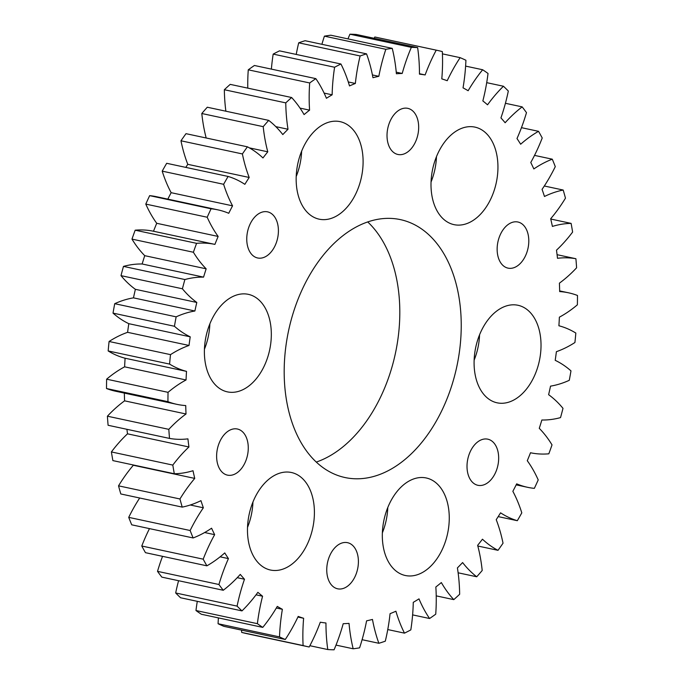 <?xml version="1.0" encoding="UTF-8"?>
<svg xmlns="http://www.w3.org/2000/svg" width="684" height="684" viewBox="0 0 684 684"><rect width="100%" height="100%" fill="white"/><g stroke="black" fill="none" stroke-linecap="round" stroke-linejoin="round"><path stroke-width="1.03" d="M209.86 323.857A49.872 32.524 -77.9 0 1 209.21 331.287A49.872 32.524 -77.9 0 1 204.439 349.199M205.089 341.769A49.872 32.524 -77.9 0 1 248.301 294.334A49.872 32.524 -77.9 0 1 270.625 344.428A49.872 32.524 -77.9 0 1 227.421 391.872A49.872 32.524 -77.9 0 1 205.089 341.769M301.635 151.155A49.872 32.524 -77.9 0 1 300.977 158.585A49.872 32.524 -77.9 0 1 296.206 176.506M296.865 169.076A49.872 32.524 -77.9 0 1 340.068 121.641A49.872 32.524 -77.9 0 1 362.4 171.735A49.872 32.524 -77.9 0 1 319.189 219.179A49.872 32.524 -77.9 0 1 296.865 169.076M436.477 156.627A49.872 32.524 -77.9 0 1 435.828 164.057A49.872 32.524 -77.9 0 1 431.057 181.978M431.707 174.548A49.872 32.524 -77.9 0 1 474.918 127.113A49.872 32.524 -77.9 0 1 497.242 177.207A49.872 32.524 -77.9 0 1 454.039 224.651A49.872 32.524 -77.9 0 1 431.707 174.548M479.561 334.801A49.872 32.524 -77.9 0 1 478.911 342.231A49.872 32.524 -77.9 0 1 474.14 360.143M474.79 352.713A49.872 32.524 -77.9 0 1 518.002 305.278A49.872 32.524 -77.9 0 1 540.326 355.372A49.872 32.524 -77.9 0 1 497.123 402.816A49.872 32.524 -77.9 0 1 474.79 352.713M387.794 507.494A49.872 32.524 -77.9 0 1 387.135 514.924A49.872 32.524 -77.9 0 1 382.365 532.845M383.023 525.415A49.872 32.524 -77.9 0 1 426.235 477.971A49.872 32.524 -77.9 0 1 448.559 528.074A49.872 32.524 -77.9 0 1 405.347 575.509A49.872 32.524 -77.9 0 1 383.023 525.415M252.943 502.022A49.872 32.524 -77.9 0 1 252.293 509.452A49.872 32.524 -77.9 0 1 247.523 527.373M248.172 519.943A49.872 32.524 -77.9 0 1 291.384 472.499A49.872 32.524 -77.9 0 1 313.708 522.602A49.872 32.524 -77.9 0 1 270.505 570.037A49.872 32.524 -77.9 0 1 248.172 519.943M216.948 451.449A23.589 15.381 -77.9 0 1 237.382 429.013A23.589 15.381 -77.9 0 1 247.941 452.705A23.589 15.381 -77.9 0 1 227.507 475.141A23.589 15.381 -77.9 0 1 216.948 451.449M247.086 234.287A23.589 15.381 -77.9 0 1 267.521 211.843A23.589 15.381 -77.9 0 1 278.08 235.544A23.589 15.381 -77.9 0 1 257.646 257.979A23.589 15.381 -77.9 0 1 247.086 234.287M387.349 130.781A23.589 15.381 -77.9 0 1 407.784 108.346A23.589 15.381 -77.9 0 1 418.343 132.038A23.589 15.381 -77.9 0 1 397.908 154.473A23.589 15.381 -77.9 0 1 387.349 130.781M497.473 244.444A23.589 15.381 -77.9 0 1 517.908 222.009A23.589 15.381 -77.9 0 1 528.467 245.701A23.589 15.381 -77.9 0 1 508.032 268.137A23.589 15.381 -77.9 0 1 497.473 244.444M467.343 461.606A23.589 15.381 -77.9 0 1 487.777 439.171A23.589 15.381 -77.9 0 1 498.337 462.863A23.589 15.381 -77.9 0 1 477.902 485.298A23.589 15.381 -77.9 0 1 467.343 461.606M327.08 565.112A23.589 15.381 -77.9 0 1 347.515 542.677A23.589 15.381 -77.9 0 1 358.074 566.369A23.589 15.381 -77.9 0 1 337.639 588.804A23.589 15.381 -77.9 0 1 327.08 565.112M316.299 462.076A131.901 86.013 102.1 0 0 397.951 338.939A131.901 86.013 102.1 0 0 367.701 221.924M286.049 345.061A131.901 86.013 -77.9 0 1 400.32 219.598A131.901 86.013 -77.9 0 1 459.374 352.089A131.901 86.013 -77.9 0 1 345.095 477.552A131.901 86.013 -77.9 0 1 286.049 345.061M176.934 404.355L115.519 391.205A140.733 91.767 -77.9 0 1 106.516 388.529L167.939 401.679A140.733 91.767 102.1 0 0 176.934 404.355A140.733 91.767 102.1 0 0 185.74 405.569A278.704 181.747 102.1 0 0 186.014 413.991A140.733 91.767 102.1 0 0 168.82 429.347L107.405 416.197A305.115 198.967 -77.9 0 0 108.098 425.277L169.521 438.418A140.733 91.767 102.1 0 0 187.92 438.854A278.704 181.747 102.1 0 0 188.929 446.977A140.733 91.767 102.1 0 0 172.813 465.086L111.389 451.936A305.115 198.967 -77.9 0 0 112.886 460.606L174.309 473.755A140.733 91.767 102.1 0 0 193.016 470.72A278.704 181.747 102.1 0 0 194.743 478.407A140.733 91.767 102.1 0 0 179.952 498.978L118.537 485.837A305.115 198.967 -77.9 0 0 120.803 493.959L182.218 507.109A140.733 91.767 102.1 0 0 200.951 500.662A278.704 181.747 102.1 0 0 203.362 507.793A140.733 91.767 102.1 0 0 190.135 530.51L128.72 517.361A305.115 198.967 -77.9 0 0 131.721 524.816L193.136 537.957A140.733 91.767 102.1 0 0 211.587 528.21A278.704 181.747 102.1 0 0 214.648 534.666A140.733 91.767 102.1 0 0 203.199 559.17L141.776 546.02A305.115 198.967 -77.9 0 0 145.47 552.681L206.893 565.83A140.733 91.767 102.1 0 0 224.762 552.92A278.704 181.747 102.1 0 0 228.43 558.606A140.733 91.767 102.1 0 0 218.931 584.504L157.517 571.354A305.115 198.967 -77.9 0 0 161.834 577.125L223.258 590.275A140.733 91.767 102.1 0 0 240.272 574.406A278.704 181.747 102.1 0 0 244.487 579.237A140.733 91.767 102.1 0 0 237.091 606.118L175.677 592.968A305.115 198.967 -77.9 0 0 180.559 597.756L241.982 610.898A140.733 91.767 102.1 0 0 257.877 592.327A278.704 181.747 102.1 0 0 262.571 596.226A140.733 91.767 102.1 0 0 257.389 623.671L195.975 610.53A305.115 198.967 -77.9 0 0 201.344 614.249L262.767 627.39A140.733 91.767 102.1 0 0 277.285 606.409A278.704 181.747 102.1 0 0 282.381 609.307A140.733 91.767 102.1 0 0 279.508 636.889L218.085 623.74A305.115 198.967 -77.9 0 0 223.865 626.339L285.279 639.489A140.733 91.767 102.1 0 0 298.198 616.429A278.704 181.747 102.1 0 0 303.628 618.276L297.908 617.053M303.628 618.276A140.733 91.767 102.1 0 0 303.097 645.559L241.674 632.409A140.733 91.767 -77.9 0 1 241.572 630.135M282.381 609.307L276.336 608.008M218.085 623.74A140.733 91.767 -77.9 0 1 218.393 617.891M262.571 596.226L256.03 594.824M195.975 610.53A140.733 91.767 -77.9 0 1 197.291 601.339M244.487 579.237L237.245 577.681M175.677 592.968A140.733 91.767 -77.9 0 1 178.575 580.707M228.43 558.606L220.12 556.827M157.517 571.354A140.733 91.767 -77.9 0 1 162.544 556.331M214.648 534.666L204.644 532.528M141.776 546.02A140.733 91.767 -77.9 0 1 149.48 528.612M203.362 507.793L190.289 504.997M128.72 517.361A140.733 91.767 -77.9 0 1 139.69 498.003M194.743 478.407L133.32 465.257A278.704 181.747 -77.9 0 1 133.252 464.966M118.537 485.837A140.733 91.767 -77.9 0 1 133.32 465.257M188.929 446.977L127.506 433.827A278.704 181.747 -77.9 0 1 126.925 429.304M111.389 451.936A140.733 91.767 -77.9 0 1 127.506 433.827M186.014 413.991L124.591 400.841A278.704 181.747 -77.9 0 1 124.343 393.095M107.405 416.197A140.733 91.767 -77.9 0 1 124.591 400.841M124.625 366.829A278.704 181.747 -77.9 0 1 125.095 358.228A140.733 91.767 -77.9 0 1 108.166 350.943L169.589 364.093A140.733 91.767 102.1 0 0 186.51 371.378A278.704 181.747 102.1 0 0 186.048 379.979L124.625 366.829A140.733 91.767 -77.9 0 0 106.627 379.184L168.05 392.334A305.115 198.967 102.1 0 0 167.939 401.679M186.51 371.378L125.095 358.228M186.048 379.979A140.733 91.767 102.1 0 0 168.05 392.334M127.6 332.321A278.704 181.747 -77.9 0 1 128.797 323.677A140.733 91.767 -77.9 0 1 113.022 313.118L174.437 326.268A140.733 91.767 102.1 0 0 190.22 336.827A278.704 181.747 102.1 0 0 189.015 345.463L127.6 332.321A140.733 91.767 -77.9 0 0 109.081 341.487L170.504 354.637A305.115 198.967 102.1 0 0 169.589 364.093M190.22 336.827L128.797 323.677M189.015 345.463A140.733 91.767 102.1 0 0 170.504 354.637M133.474 297.856A278.704 181.747 -77.9 0 1 135.381 289.315A140.733 91.767 -77.9 0 1 121 275.643L182.414 288.785A140.733 91.767 102.1 0 0 196.804 302.456A278.704 181.747 102.1 0 0 194.889 311.006L133.474 297.856A140.733 91.767 -77.9 0 0 114.724 303.687L176.147 316.837A305.115 198.967 102.1 0 0 174.437 326.268M196.804 302.456L135.381 289.315M194.889 311.006A140.733 91.767 102.1 0 0 176.147 316.837M142.144 263.99A278.704 181.747 -77.9 0 1 144.734 255.671A140.733 91.767 -77.9 0 1 131.978 239.109L193.392 252.251A140.733 91.767 102.1 0 0 206.158 268.821A278.704 181.747 102.1 0 0 203.567 277.131L142.144 263.99A140.733 91.767 -77.9 0 0 123.471 266.392L184.885 279.542A305.115 198.967 102.1 0 0 182.414 288.785M206.158 268.821L144.734 255.671M203.567 277.131A140.733 91.767 102.1 0 0 184.885 279.542M153.49 231.243A278.704 181.747 -77.9 0 1 156.722 223.292A140.733 91.767 -77.9 0 1 145.786 204.088L207.201 217.238A140.733 91.767 102.1 0 0 218.145 236.442A278.704 181.747 102.1 0 0 214.913 244.393L153.49 231.243A140.733 91.767 -77.9 0 0 135.175 230.192L196.59 243.333A305.115 198.967 102.1 0 0 193.392 252.251M218.145 236.442L156.722 223.292M214.913 244.393A140.733 91.767 102.1 0 0 196.59 243.333M167.828 199.138A278.704 181.747 -77.9 0 1 171.145 192.683A140.733 91.767 -77.9 0 1 162.202 171.145L223.625 184.295A140.733 91.767 102.1 0 0 232.56 205.833A278.704 181.747 102.1 0 0 228.738 213.288A140.733 91.767 102.1 0 0 217.811 209.834A140.733 91.767 102.1 0 0 211.074 208.791L149.651 195.641A140.733 91.767 -77.9 0 1 156.388 196.684L217.811 209.834M232.56 205.833L171.145 192.683M185.8 167.392A278.704 181.747 -77.9 0 1 187.775 164.322A140.733 91.767 -77.9 0 1 180.969 140.793L242.392 153.943A140.733 91.767 102.1 0 0 249.198 177.472A278.704 181.747 102.1 0 0 244.846 184.329A140.733 91.767 102.1 0 0 228.105 176.446L166.682 163.296A305.115 198.967 -77.9 0 0 162.202 171.145M249.198 177.472L187.775 164.322M206.175 137.988A140.733 91.767 -77.9 0 1 201.797 113.51L263.212 126.66A140.733 91.767 102.1 0 0 267.777 151.814A278.704 181.747 102.1 0 0 262.964 157.953A140.733 91.767 102.1 0 0 247.411 146.821L185.997 133.671A305.115 198.967 -77.9 0 0 180.969 140.793M267.777 151.814L249.352 147.864M225.874 111.201A140.733 91.767 -77.9 0 1 224.343 89.732L285.767 102.874A140.733 91.767 102.1 0 0 288.007 129.25A278.704 181.747 102.1 0 0 282.808 134.577A140.733 91.767 102.1 0 0 268.701 120.375L207.286 107.226A305.115 198.967 -77.9 0 0 201.797 113.51M288.007 129.25L275.823 126.643M247.779 88.133A140.733 91.767 -77.9 0 1 248.266 69.819L309.69 82.969A140.733 91.767 102.1 0 0 309.578 110.15A278.704 181.747 102.1 0 0 304.081 114.587A140.733 91.767 102.1 0 0 291.632 97.521L230.209 84.371A305.115 198.967 -77.9 0 0 224.343 89.732M309.578 110.15L300.028 108.106M271.386 69.118A140.733 91.767 -77.9 0 1 273.181 54.104L334.604 67.246A140.733 91.767 102.1 0 0 332.142 94.811A278.704 181.747 102.1 0 0 326.43 98.282A140.733 91.767 102.1 0 0 315.837 78.634L254.414 65.484A305.115 198.967 -77.9 0 0 248.266 69.819M332.142 94.811L324.113 93.092M296.232 54.438A140.733 91.767 -77.9 0 1 298.703 42.818L360.117 55.968A140.733 91.767 102.1 0 0 355.347 83.474A278.704 181.747 102.1 0 0 349.507 85.919A140.733 91.767 102.1 0 0 340.94 64.005L279.517 50.855A305.115 198.967 -77.9 0 0 273.181 54.104M355.347 83.474L348.284 81.96M321.899 44.306A140.733 91.767 -77.9 0 1 324.413 36.149L385.836 49.299A140.733 91.767 102.1 0 0 378.825 76.317A278.704 181.747 102.1 0 0 372.951 77.711A140.733 91.767 102.1 0 0 366.547 53.865L305.124 40.715A305.115 198.967 -77.9 0 0 298.703 42.818M378.825 76.317L372.421 74.949M347.985 38.894A140.733 91.767 -77.9 0 1 349.926 34.2L411.341 47.35A140.733 91.767 102.1 0 0 402.209 73.453A278.704 181.747 102.1 0 0 396.395 73.761A140.733 91.767 102.1 0 0 392.248 48.367L330.825 35.217A305.115 198.967 -77.9 0 0 324.413 36.149M402.209 73.453L396.25 72.179M374.139 38.295A140.733 91.767 -77.9 0 1 374.823 37.004L436.238 50.154A140.733 91.767 102.1 0 0 425.132 74.932A278.704 181.747 102.1 0 0 419.463 74.154A140.733 91.767 102.1 0 0 417.642 47.606L356.219 34.456A305.115 198.967 -77.9 0 0 349.926 34.2M425.132 74.932L419.463 73.718M442.428 53.865L460.135 57.661A140.733 91.767 102.1 0 0 447.216 80.721A278.704 181.747 102.1 0 0 441.796 78.874A140.733 91.767 102.1 0 0 442.326 51.591A305.115 198.967 102.1 0 0 436.58 50.223A305.115 198.967 102.1 0 0 436.238 50.154M465.607 66.109L482.656 69.751A140.733 91.767 102.1 0 0 468.138 90.733A278.704 181.747 102.1 0 0 463.034 87.843A140.733 91.767 102.1 0 0 465.915 60.26A305.115 198.967 102.1 0 0 460.135 57.661M486.709 82.661L503.441 86.244A140.733 91.767 102.1 0 0 487.547 104.814A278.704 181.747 102.1 0 0 482.853 100.924A140.733 91.767 102.1 0 0 488.025 73.47A305.115 198.967 102.1 0 0 482.656 69.751M505.425 103.293L522.166 106.875A140.733 91.767 102.1 0 0 505.143 122.744A278.704 181.747 102.1 0 0 500.936 117.913A140.733 91.767 102.1 0 0 508.323 91.032A305.115 198.967 102.1 0 0 503.441 86.244M521.456 127.669L538.53 131.319A140.733 91.767 102.1 0 0 520.661 144.23A278.704 181.747 102.1 0 0 516.993 138.544A140.733 91.767 102.1 0 0 526.483 112.646A305.115 198.967 102.1 0 0 522.166 106.875M534.52 155.388L552.279 159.184A140.733 91.767 102.1 0 0 533.836 168.939A278.704 181.747 102.1 0 0 530.775 162.484A140.733 91.767 102.1 0 0 542.224 137.98A305.115 198.967 102.1 0 0 538.53 131.319M544.31 185.997L563.197 190.041A140.733 91.767 102.1 0 0 544.473 196.479A278.704 181.747 102.1 0 0 542.061 189.357A140.733 91.767 102.1 0 0 555.28 166.639A305.115 198.967 102.1 0 0 552.279 159.184M550.748 219.034L571.114 223.394A140.733 91.767 102.1 0 0 552.398 226.421A278.704 181.747 102.1 0 0 550.68 218.743A140.733 91.767 102.1 0 0 565.463 198.163A305.115 198.967 102.1 0 0 563.197 190.041M557.075 254.696L575.902 258.723A140.733 91.767 102.1 0 0 557.494 258.296A278.704 181.747 102.1 0 0 556.494 250.173A140.733 91.767 102.1 0 0 572.611 232.064A305.115 198.967 102.1 0 0 571.114 223.394M303.097 645.559A305.115 198.967 102.1 0 0 308.843 646.927A305.115 198.967 102.1 0 0 309.177 646.996A140.733 91.767 102.1 0 0 320.292 622.218A278.704 181.747 102.1 0 0 325.96 622.996A140.733 91.767 102.1 0 0 327.781 649.543A305.115 198.967 102.1 0 0 334.074 649.8A140.733 91.767 102.1 0 0 343.206 623.697A278.704 181.747 102.1 0 0 349.028 623.38A140.733 91.767 102.1 0 0 353.175 648.783A305.115 198.967 102.1 0 0 359.587 647.851A140.733 91.767 102.1 0 0 366.59 620.833A278.704 181.747 102.1 0 0 372.464 619.439A140.733 91.767 102.1 0 0 378.876 643.285A305.115 198.967 102.1 0 0 385.297 641.182A140.733 91.767 102.1 0 0 390.068 613.676A278.704 181.747 102.1 0 0 395.908 611.222A140.733 91.767 102.1 0 0 404.483 633.145A305.115 198.967 102.1 0 0 410.819 629.896A140.733 91.767 102.1 0 0 413.273 602.339A278.704 181.747 102.1 0 0 418.993 598.868A140.733 91.767 102.1 0 0 429.586 618.516A305.115 198.967 102.1 0 0 435.734 614.181A140.733 91.767 102.1 0 0 435.845 587A278.704 181.747 102.1 0 0 441.342 582.563A140.733 91.767 102.1 0 0 453.791 599.629A305.115 198.967 102.1 0 0 459.657 594.268A140.733 91.767 102.1 0 0 457.408 567.9A278.704 181.747 102.1 0 0 462.606 562.564A140.733 91.767 102.1 0 0 476.714 576.774A305.115 198.967 102.1 0 0 482.203 570.49A140.733 91.767 102.1 0 0 477.646 545.336A278.704 181.747 102.1 0 0 482.459 539.197A140.733 91.767 102.1 0 0 498.003 550.329A305.115 198.967 102.1 0 0 503.031 543.207A140.733 91.767 102.1 0 0 496.225 519.678A278.704 181.747 102.1 0 0 500.577 512.82A140.733 91.767 102.1 0 0 517.318 520.704A305.115 198.967 102.1 0 0 521.798 512.855A140.733 91.767 102.1 0 0 512.855 491.317A278.704 181.747 102.1 0 0 516.676 483.853A140.733 91.767 102.1 0 0 527.612 487.316A140.733 91.767 102.1 0 0 534.349 488.359A305.115 198.967 102.1 0 0 538.214 479.911A140.733 91.767 102.1 0 0 527.279 460.708A278.704 181.747 102.1 0 0 530.51 452.757A140.733 91.767 102.1 0 0 548.824 453.808A305.115 198.967 102.1 0 0 552.022 444.891A140.733 91.767 102.1 0 0 539.266 428.329A278.704 181.747 102.1 0 0 541.856 420.01A140.733 91.767 102.1 0 0 560.529 417.608A305.115 198.967 102.1 0 0 563 408.357A140.733 91.767 102.1 0 0 548.619 394.685A278.704 181.747 102.1 0 0 550.526 386.144A140.733 91.767 102.1 0 0 569.276 380.313A305.115 198.967 102.1 0 0 570.978 370.882A140.733 91.767 102.1 0 0 555.203 360.323A278.704 181.747 102.1 0 0 556.4 351.679A140.733 91.767 102.1 0 0 574.919 342.513A305.115 198.967 102.1 0 0 575.834 333.057A140.733 91.767 102.1 0 0 558.905 325.772A278.704 181.747 102.1 0 0 559.375 317.171A140.733 91.767 102.1 0 0 577.373 304.816A305.115 198.967 102.1 0 0 577.484 295.471A140.733 91.767 102.1 0 0 568.481 292.795A140.733 91.767 102.1 0 0 559.674 291.581A278.704 181.747 102.1 0 0 559.409 283.159A140.733 91.767 102.1 0 0 576.595 267.803A305.115 198.967 102.1 0 0 575.902 258.723M517.318 520.704L498.2 516.608M498.003 550.329L477.825 546.012M476.714 576.774L458.126 572.799M453.791 599.629L436.221 595.867M429.586 618.516L412.614 614.882M404.483 633.145L387.768 629.562M378.876 643.285L362.101 639.694M353.175 648.783L336.015 645.106M327.781 649.543L309.861 645.705M374.823 37.004A305.115 198.967 -77.9 0 1 375.157 37.073L436.58 50.223M417.642 47.606A305.115 198.967 102.1 0 0 411.341 47.35M392.248 48.367A305.115 198.967 102.1 0 0 385.836 49.299M366.547 53.865A305.115 198.967 102.1 0 0 360.117 55.968M340.94 64.005A305.115 198.967 102.1 0 0 334.604 67.246M315.837 78.634A305.115 198.967 102.1 0 0 309.69 82.969M291.632 97.521A305.115 198.967 102.1 0 0 285.767 102.874M268.701 120.375A305.115 198.967 102.1 0 0 263.212 126.66M247.411 146.821A305.115 198.967 102.1 0 0 242.392 153.943M228.105 176.446A305.115 198.967 102.1 0 0 223.625 184.295M145.786 204.088A305.115 198.967 -77.9 0 1 149.651 195.641M211.074 208.791A305.115 198.967 102.1 0 0 207.201 217.238M131.978 239.109A305.115 198.967 -77.9 0 1 135.175 230.192M121 275.643A305.115 198.967 -77.9 0 1 123.471 266.392M113.022 313.118A305.115 198.967 -77.9 0 1 114.724 303.687M108.166 350.943A305.115 198.967 -77.9 0 1 109.081 341.487M106.516 388.529A305.115 198.967 -77.9 0 1 106.627 379.184M168.82 429.347A305.115 198.967 102.1 0 0 169.521 438.418M172.813 465.086A305.115 198.967 102.1 0 0 174.309 473.755M179.952 498.978A305.115 198.967 102.1 0 0 182.218 507.109M190.135 530.51A305.115 198.967 102.1 0 0 193.136 537.957M203.199 559.17A305.115 198.967 102.1 0 0 206.893 565.83M218.931 584.504A305.115 198.967 102.1 0 0 223.258 590.275M237.091 606.118A305.115 198.967 102.1 0 0 241.982 610.898M257.389 623.671A305.115 198.967 102.1 0 0 262.767 627.39M279.508 636.889A305.115 198.967 102.1 0 0 285.279 639.489M247.762 633.846A305.115 198.967 -77.9 0 1 247.42 633.777A305.115 198.967 -77.9 0 1 241.674 632.409M568.481 292.795L559.657 290.905M527.612 487.316L516.172 484.862M308.843 646.927L247.42 633.777"/></g></svg>
